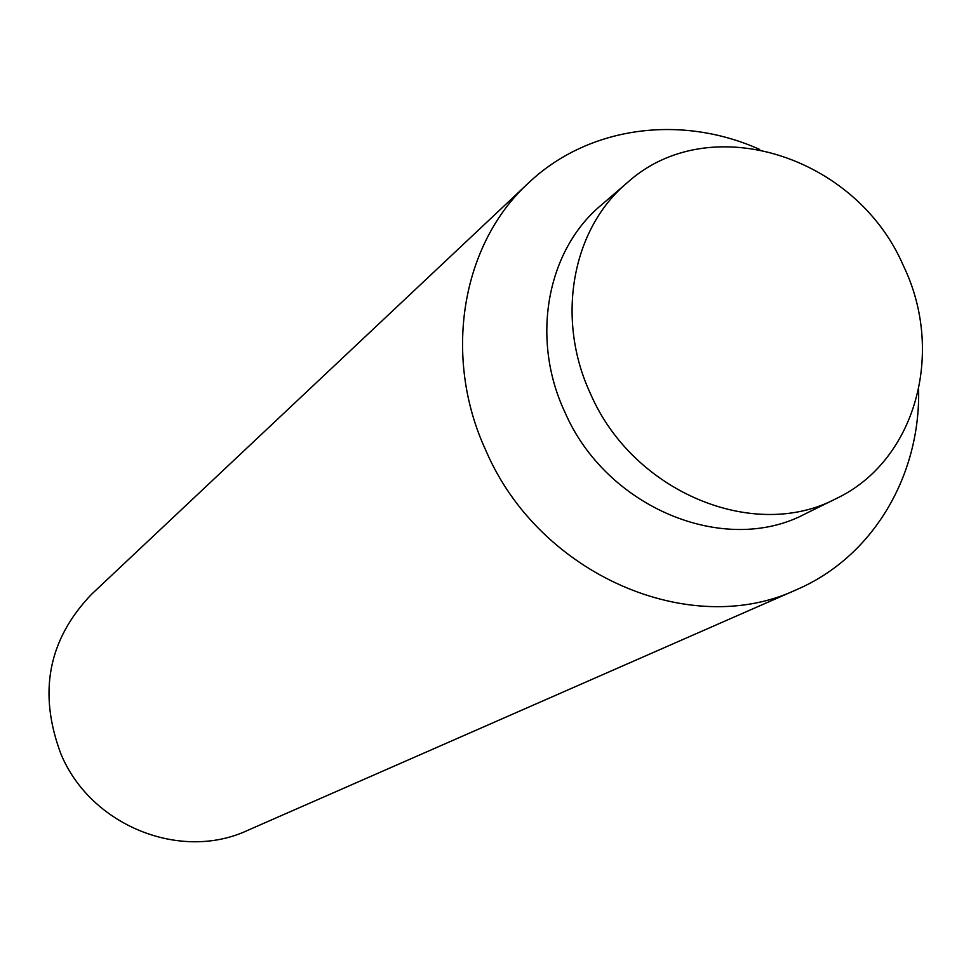 <?xml version="1.0" encoding="UTF-8"?>
<svg xmlns="http://www.w3.org/2000/svg" width="971" height="971" viewBox="0 0 971 971"><rect width="100%" height="100%" fill="white"/><g stroke="black" fill="none" stroke-linecap="round" stroke-linejoin="round"><path stroke-width="1.46" d="M918.615 389.711C920.423 475.972 872.82 556.82 796.9 589.518L247.641 830.375C180.752 861.726 90.752 825.823 60.967 754.066C37.954 692.821 48.137 639.561 91.541 594.288L528.248 183.216C588.074 126.169 681.096 114.032 759.771 149.473M796.9 589.518C690.697 639.95 539.245 574.941 485.998 450.799C442.315 356.745 461.553 244.17 528.248 183.216M836.043 498.669L805.117 513.914C724.73 556.662 606.025 507.857 564.734 411.825C530.445 338.539 546.891 250.384 601.049 205.257L627.181 182.779C708.733 108.643 855.912 155.457 903.321 265.569C945.402 352.194 915.823 461.043 836.043 498.669C754.176 542.243 632.886 492.127 590.526 393.825C555.388 318.816 572.016 228.731 627.181 182.779"/></g></svg>
